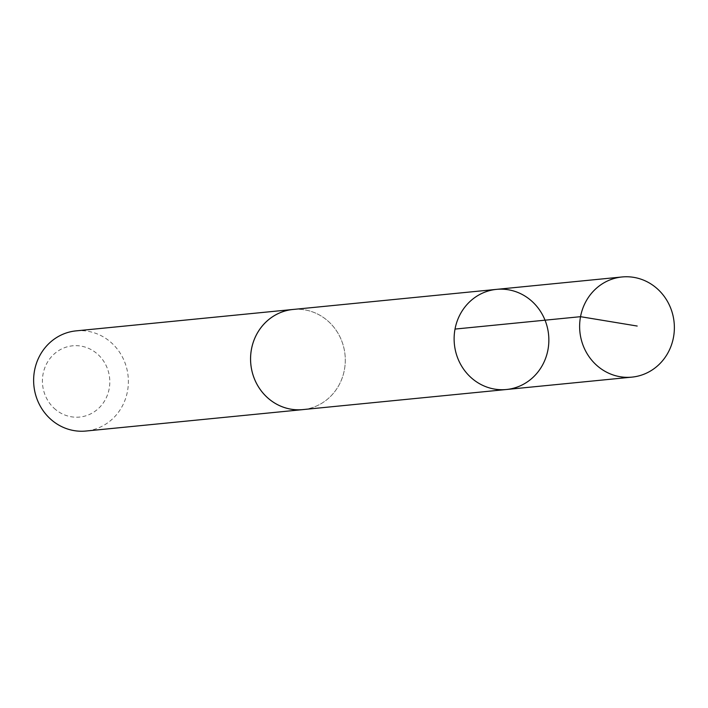 <?xml version="1.0" encoding="UTF-8"?>
<svg xmlns="http://www.w3.org/2000/svg" width="708" height="708" viewBox="0 0 708 708"><rect width="100%" height="100%" fill="white"/><g stroke="black" fill="none" stroke-linecap="round" stroke-linejoin="round"><path stroke-width="0.53" stroke-dasharray="3.54 2.66" d="M506.424 389.506A50.312 47.339 84.4 0 0 547.08 353.646A50.312 47.339 84.4 0 0 530.292 299.882A50.312 47.339 84.4 0 0 496.538 289.368M292.988 309.476A50.303 47.33 -95.6 0 1 326.724 319.989A50.303 47.33 -95.6 0 1 343.513 373.744A50.303 47.33 -95.6 0 1 302.865 409.596M294.289 309.352A50.321 47.348 -95.6 0 1 345.044 354.885A50.321 47.348 -95.6 0 1 304.174 409.463M76.057 330.875A50.321 47.348 -95.6 0 1 128.121 376.302A50.321 47.348 -95.6 0 1 85.942 431.03M55.613 409.578A35.798 33.674 -95.6 0 1 63.18 348.239A35.798 33.674 -95.6 0 1 109.519 386.497A35.798 33.674 -95.6 0 1 55.613 409.578"/><path stroke-width="1.06" d="M506.424 389.506L302.865 409.596A50.303 47.33 -95.6 0 1 269.129 399.082A50.303 47.33 -95.6 0 1 252.349 345.327A50.303 47.33 -95.6 0 1 292.988 309.476L496.538 289.368A50.312 47.339 84.4 0 0 454.377 344.088A50.312 47.339 84.4 0 0 506.424 389.506A50.312 47.339 84.4 0 0 547.08 353.646A50.312 47.339 84.4 0 0 530.292 299.882A50.312 47.339 84.4 0 0 496.538 289.368A50.312 47.339 84.4 0 0 454.377 344.088A50.312 47.339 84.4 0 0 506.424 389.506L631.943 377.125A50.321 47.348 -95.6 0 1 598.189 366.611A50.321 47.348 -95.6 0 1 581.401 312.839A50.321 47.348 -95.6 0 1 622.049 276.97A50.321 47.348 -95.6 0 1 655.803 287.492A50.321 47.348 -95.6 0 1 672.6 341.256A50.321 47.348 -95.6 0 1 631.943 377.125M304.174 409.463A50.321 47.348 -95.6 0 1 302.874 409.613A50.321 47.348 -95.6 0 1 269.12 399.091A50.321 47.348 -95.6 0 1 252.331 345.327A50.321 47.348 -95.6 0 1 292.988 309.458A50.321 47.348 -95.6 0 1 294.289 309.352M302.874 409.613L85.942 431.03A50.321 47.348 -95.6 0 1 52.197 420.508A50.321 47.348 -95.6 0 1 35.4 366.744A50.321 47.348 -95.6 0 1 76.057 330.875L292.988 309.458M637.191 326.043L580.525 316.68L455.023 329.078M496.538 289.368L622.049 276.97"/></g></svg>
